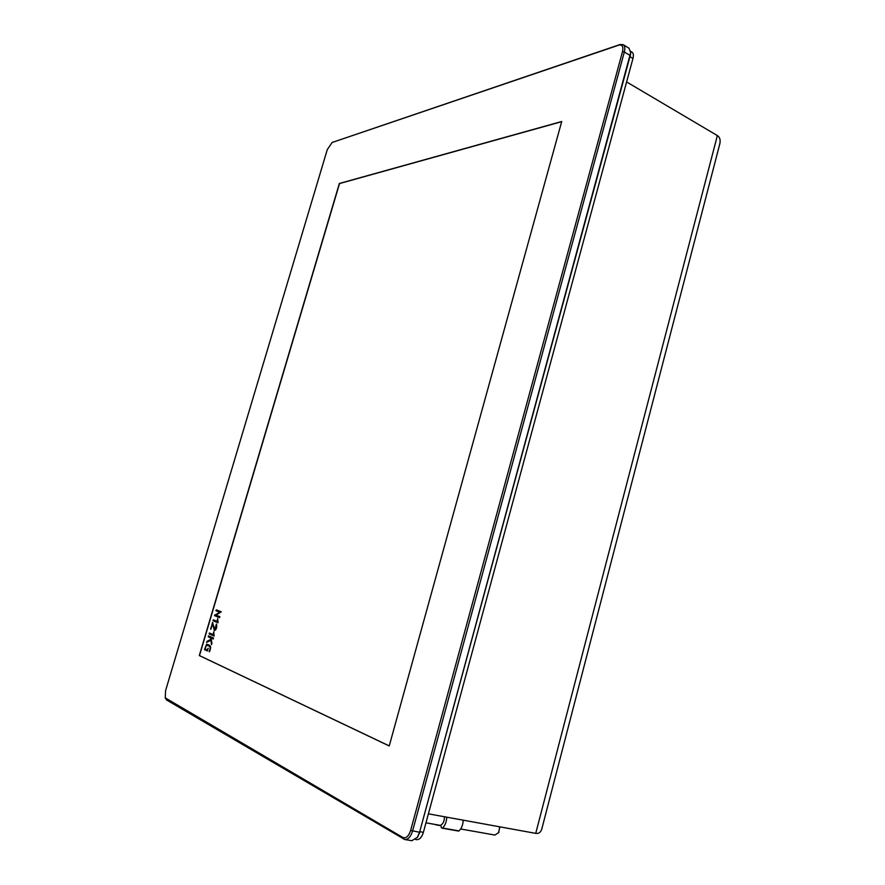 <?xml version="1.0" encoding="UTF-8"?>
<svg xmlns="http://www.w3.org/2000/svg" width="885" height="885" viewBox="0 0 885 885"><rect width="100%" height="100%" fill="white"/><g stroke="black" fill="none" stroke-linecap="round" stroke-linejoin="round"><path stroke-width="1.33" d="M211.924 643.428L211.57 644.634L210.884 640.309L206.614 642.399L206.924 641.359L210.741 639.457L210.475 637.775L208.274 636.813L208.539 635.884L213.517 638.041L213.241 638.981L211.084 638.041L211.924 643.428M210.907 629.224L212.5 622.465L214.778 629.733L216.394 624.025C217.168 627.122 216.548 629.323 214.524 630.64L212.522 623.748L210.907 629.224M219.557 617.63L214.546 615.65L219.845 612.265L215.984 610.772L216.261 609.842L221.283 611.778L215.973 615.13L219.845 616.657L219.557 617.63M389.245 745.911L199.49 655.597L339.519 183.56L561.676 121.676M218.042 622.763L213.031 620.728L213.307 619.832L217.677 621.591L217.666 618.526L218.042 622.763M214.115 636.061L209.125 633.914L209.402 633.007L213.75 634.877L213.739 631.768L214.115 636.061M207.355 650.984L204.468 649.645L206.681 644.114C208.417 645.265 212.588 644.291 209.48 651.714L209.125 651.548C211.902 644.966 207.964 646.282 206.515 645.065L205.088 648.871L207.278 649.889L208.174 648.229L207.355 650.984M332.129 142.485L327.273 149.62L165.584 690.61L165.263 697.878L402.786 837.453C406.049 838.67 408.66 836.325 410.64 830.44L622.498 51.684C623.538 46.595 622.299 44.427 618.77 45.157L332.129 142.485L620.075 44.527L623.173 44.659L629.003 48.221L630.673 52.68L419.567 832.276L630.706 53.908M561.721 121.51L389.234 745.955L199.302 655.553L339.353 183.483L561.721 121.51M415.507 839.456L416.614 839.644C419.567 839.754 421.824 837.31 423.406 832.287L632.963 58.476C633.748 55.268 633.406 53.133 631.901 52.071L630.64 51.297M622.498 51.684L624.345 51.994L412.554 831.07C410.728 836.834 408.151 839.655 404.81 839.533L166.623 700.002L166.004 698.84M417.123 837.686L419.988 832.055M630.297 56.419L630.197 55.545L624.345 51.994C625.253 48.31 624.865 45.865 623.173 44.659M333.191 141.987L332.063 142.507M165.44 698.243L166.623 700.002M404.81 839.533L411.824 840.706L417.344 837.365L419.567 832.276L410.64 830.44M219.568 617.586L214.546 615.65M214.911 615.739L214.767 614.887M215.132 614.975L219.845 612.265M220.21 612.354L215.984 610.772M216.349 610.86L216.615 609.986M218.064 622.708L213.031 620.728M213.396 620.827L213.661 619.965M217.334 619.622L217.677 621.591M212.854 622.62L210.541 629.069M215.774 629.556L216.117 624.932M216.482 625.02L216.659 624.434M214.712 630.651L213.96 630.009M214.325 630.098L212.522 623.748M214.126 635.994L209.125 633.914M209.491 634.003L209.745 633.151M213.418 632.886L213.75 634.877M211.803 643.849L210.884 640.309M207.068 642.178L206.924 641.359M207.289 641.448L210.741 639.457M211.117 639.545L210.475 637.775M210.851 637.864L208.274 636.813M208.639 636.901L208.893 636.027M213.263 638.915L211.084 638.041M207.378 650.906L204.468 649.645M204.844 649.734L205.099 648.882M206.05 645.641L206.902 644.203M209.491 651.637C212.278 645.054 208.34 646.371 206.88 645.154L206.758 645.165M208.174 648.229L207.278 649.889M719.571 144.786L719.859 143.669C720.633 139.841 719.804 137.131 717.359 135.571L626.602 81.94M541.996 828.249L541.742 829.212C540.68 832.42 538.677 833.803 535.735 833.371L428.406 813.835M446.781 817.176C446.516 821.933 445.089 825.55 442.511 828.017L441.338 827.796L440.852 825.086C443.241 823.658 444.447 820.882 444.447 816.755M463.209 820.163C462.977 824.886 461.561 828.471 458.972 830.915L442.201 828.161M436.394 824.676L435.265 824.477M460.654 828.98L494.925 835.064L498.587 832.63L499.771 826.822M498.498 832.785L499.914 826.844M420.087 831.712L423.406 832.287M630.186 56.795L632.963 58.476M618.77 45.157L620.075 44.527M403.571 839.08L402.786 837.453M535.735 833.371L717.359 135.571M458.972 830.915L442.511 828.017M440.874 825.672L436.084 824.831M418.041 836.502L417.344 837.365M719.859 143.669L541.742 829.212M458.519 831.059L442.058 828.161M440.874 825.705L435.951 824.831M425.973 822.829L440.863 825.473M499.029 832L498.587 832.63"/></g></svg>
